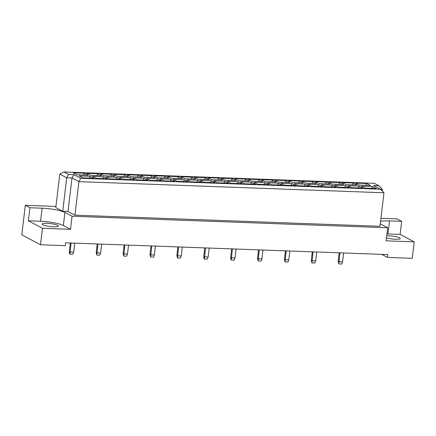 <?xml version="1.0" encoding="UTF-8"?>
<svg xmlns="http://www.w3.org/2000/svg" width="436" height="436" viewBox="0 0 436 436"><rect width="100%" height="100%" fill="white"/><g stroke="black" fill="none" stroke-linecap="round" stroke-linejoin="round"><path stroke-width="0.65" d="M53.503 226.769A8.137 1.45 6.8 0 0 58.353 226.017A8.137 1.45 6.8 0 0 47.044 223.341A8.137 1.45 6.8 0 0 42.194 224.093A8.137 1.45 6.8 0 0 53.503 226.769M386.748 235.832A8.137 1.45 -173.2 0 1 388.939 235.827A8.137 1.45 -173.2 0 1 400.248 238.503A8.137 1.45 -173.2 0 1 395.398 239.255A8.137 1.45 -173.2 0 1 386.498 237.925M381.691 254.357L387.468 257.42L412.238 258.325L414.2 241.855L400.123 234.388L387.953 233.947A17.44 3.112 6.8 0 0 386.972 233.914M55.939 206.424L25.321 205.302L21.8 234.84L40.494 244.749L65.258 245.653L65.602 242.814L387.806 254.58L387.468 257.42M63.351 225.51A17.44 3.112 6.8 0 0 40.553 221.259L28.378 220.812L42.456 228.279L70.507 229.303L63.351 225.51L64.91 212.446A17.44 3.112 6.8 0 0 42.112 208.195L29.937 207.754L25.321 205.302M70.507 229.303L72.065 216.24L387.708 227.766L386.149 240.83L414.2 241.855M72.065 216.24L64.91 212.446M380.285 223.826A17.44 3.112 6.8 0 0 380.552 223.973L387.708 227.766M400.123 234.388L401.681 221.325L389.506 220.883A17.44 3.112 6.8 0 0 380.568 221.466M401.681 221.325L397.065 218.877L380.944 218.289M74.932 215.15L379.99 226.289L383.991 192.777L78.927 181.638L74.932 215.15L68.011 211.476L62.719 211.286L55.797 207.612L59.792 174.1L66.713 177.774L62.719 211.286M28.378 220.812L29.937 207.754M42.456 228.279L40.494 244.749M383.991 192.777L380.524 189.229L373.603 185.556L378.895 185.752L374.279 183.305L63.928 171.969L68.545 174.416L73.837 174.613L80.758 178.286L382.356 189.3L382.165 190.908M80.758 178.286L78.927 181.638L72.005 177.97L68.011 211.476M73.837 174.613L72.005 177.97L66.713 177.774L68.545 174.416M88.236 175.179L77.068 174.771L73.352 172.798L84.519 173.206L88.236 175.179M94.094 178.286L82.927 177.877L79.216 175.91L90.383 176.318L94.094 178.286M101.675 175.67L90.508 175.261L86.797 173.288L97.964 173.697L101.675 175.67M107.539 178.776L96.372 178.368L92.655 176.4L103.823 176.809L107.539 178.776M115.12 176.16L103.953 175.752L100.236 173.784L111.403 174.187L115.12 176.16M120.979 179.267L109.812 178.858L106.101 176.891L117.268 177.299L120.979 179.267M128.566 176.651L117.398 176.242L113.682 174.275L124.849 174.678L128.566 176.651M134.424 179.757L123.257 179.349L119.54 177.381L130.707 177.79L134.424 179.757M142.005 177.141L130.838 176.733L127.121 174.765L138.288 175.168L142.005 177.141M147.869 180.248L136.702 179.839L132.985 177.872L144.153 178.28L147.869 180.248M155.45 177.632L144.283 177.223L140.566 175.256L151.733 175.664L155.45 177.632M161.309 180.738L150.142 180.335L146.425 178.362L157.592 178.771L161.309 180.738M168.89 178.122L157.723 177.714L154.012 175.746L165.179 176.155L168.89 178.122M174.754 181.229L163.587 180.826L159.87 178.853L171.037 179.261L174.754 181.229M182.335 178.613L171.168 178.204L167.451 176.237L178.618 176.645L182.335 178.613M188.194 181.719L177.027 181.316L173.315 179.343L184.483 179.752L188.194 181.719M195.775 179.103L184.608 178.695L180.896 176.727L192.063 177.136L195.775 179.103M201.639 182.215L190.472 181.807L186.755 179.834L197.922 180.242L201.639 182.215M209.22 179.594L198.053 179.191L194.336 177.218L205.503 177.626L209.22 179.594M215.084 182.706L203.917 182.297L200.2 180.324L211.367 180.733L215.084 182.706M222.665 180.084L211.498 179.681L207.781 177.708L218.948 178.117L222.665 180.084M228.524 183.196L217.357 182.788L213.64 180.815L224.807 181.223L228.524 183.196M236.105 180.575L224.938 180.172L221.226 178.199L232.393 178.607L236.105 180.575M241.969 183.687L230.802 183.278L227.085 181.305L238.252 181.714L241.969 183.687M249.55 181.071L238.383 180.662L234.666 178.689L245.833 179.098L249.55 181.071M255.409 184.177L244.242 183.769L240.53 181.801L251.697 182.204L255.409 184.177M262.99 181.561L251.823 181.153L248.111 179.18L259.278 179.588L262.99 181.561M268.854 184.668L257.687 184.259L253.97 182.292L265.137 182.695L268.854 184.668M276.435 182.052L265.268 181.643L261.551 179.67L272.718 180.079L276.435 182.052M282.294 185.158L271.127 184.75L267.415 182.782L278.582 183.191L282.294 185.158M289.88 182.542L278.713 182.134L274.996 180.161L286.163 180.569L289.88 182.542M295.739 185.649L284.572 185.24L280.855 183.273L292.022 183.681L295.739 185.649M303.32 183.033L292.153 182.624L288.436 180.657L299.603 181.06L303.32 183.033M309.184 186.139L298.017 185.731L294.3 183.763L305.467 184.172L309.184 186.139M316.765 183.523L305.598 183.115L301.881 181.147L313.048 181.55L316.765 183.523M322.624 186.63L311.457 186.221L307.745 184.254L318.912 184.662L322.624 186.63M330.205 184.014L319.038 183.605L315.326 181.638L326.493 182.041L330.205 184.014M336.069 187.12L324.902 186.712L321.185 184.744L332.352 185.153L336.069 187.12M343.65 184.504L332.483 184.096L328.766 182.128L339.933 182.537L343.65 184.504M349.509 187.611L338.341 187.208L334.63 185.235L345.797 185.643L349.509 187.611M357.095 184.995L345.928 184.586L342.211 182.619L353.378 183.027L357.095 184.995M362.954 188.101L351.787 187.698L348.07 185.725L359.237 186.134L362.954 188.101M370.535 185.485L359.368 185.077L355.651 183.109L366.818 183.518L370.535 185.485M376.399 188.592L365.232 188.189L361.515 186.216L372.682 186.624L376.399 188.592M371.701 188.423L372.682 186.624M365.837 185.316L366.818 183.518M358.256 187.932L359.237 186.134M352.397 184.826L353.378 183.027M344.816 187.442L345.797 185.643M338.952 184.335L339.933 182.537M331.371 186.951L332.352 185.153M325.512 183.839L326.493 182.041M317.926 186.461L318.912 184.662M312.067 183.349L313.048 181.55M304.486 185.97L305.467 184.172M298.622 182.858L299.603 181.06M291.041 185.48L292.022 183.681M285.182 182.368L286.163 180.569M277.601 184.989L278.582 183.191M271.737 181.877L272.718 180.079M264.156 184.493L265.137 182.695M258.297 181.387L259.278 179.588M250.716 184.003L251.697 182.204M244.852 180.896L245.833 179.098M237.271 183.512L238.252 181.714M231.407 180.406L232.393 178.607M223.826 183.022L224.807 181.223M217.967 179.915L218.948 178.117M210.386 182.531L211.367 180.733M204.522 179.425L205.503 177.626M196.941 182.041L197.922 180.242M191.082 178.934L192.063 177.136M183.502 181.55L184.483 179.752M177.637 178.444L178.618 176.645M170.056 181.06L171.037 179.261M164.192 177.953L165.179 176.155M156.611 180.569L157.592 178.771M150.752 177.463L151.733 175.664M143.172 180.079L144.153 178.28M137.307 176.972L138.288 175.168M129.726 179.588L130.707 177.79M123.868 176.476L124.849 174.678M116.287 179.098L117.268 177.299M110.422 175.986L111.403 174.187M102.841 178.607L103.823 176.809M96.983 175.495L97.964 173.697M89.396 178.117L90.383 176.318M83.538 175.005L84.519 173.206M382.356 189.3L378.895 185.752M63.928 171.969L59.792 174.1M339.197 252.804L338.173 261.366L338.865 261.736L342.571 261.873L343.633 252.967M339.927 252.831L338.832 263.922L338.173 261.366M342.571 261.873L341.693 264.031L338.832 263.922M312.307 251.823L311.288 260.385L311.98 260.755L315.686 260.886L316.749 251.986M313.043 251.85L311.947 262.941L311.288 260.385M315.686 260.886L314.808 263.044L311.947 262.941M285.422 250.842L284.403 259.404L285.095 259.769L288.801 259.905L289.864 251.005M286.158 250.869L285.062 261.96L284.403 259.404M288.801 259.905L287.918 262.063L285.062 261.96M258.537 249.861L257.518 258.423L258.21 258.788L261.916 258.924L262.973 250.024M259.273 249.888L258.177 260.979L257.518 258.423M261.916 258.924L261.033 261.082L258.177 260.979M231.652 248.88L230.633 257.442L231.325 257.807L235.026 257.943L236.089 249.043M232.383 248.907L231.293 259.998L230.966 259.823L230.633 257.442M235.026 257.943L234.148 260.101L231.293 259.998M204.767 247.899L203.743 256.461L204.435 256.826L208.141 256.962L209.204 248.057M205.498 247.926L204.408 259.017L204.081 258.842L203.743 256.461M208.141 256.962L207.264 259.12L204.408 259.017M177.883 246.918L176.858 255.48L177.55 255.845L181.256 255.981L182.319 247.076M178.613 246.94L177.517 258.036L176.858 255.48M181.256 255.981L180.379 258.139L177.517 258.036M150.992 245.931L149.973 254.493L150.665 254.864L154.371 255L155.434 246.095M151.728 245.959L150.633 257.049L149.973 254.493M154.371 255L153.494 257.158L150.633 257.049M124.107 244.95L123.088 253.512L123.78 253.883L127.486 254.014L128.544 245.114M124.843 244.978L123.748 256.068L123.088 253.512M127.486 254.014L126.604 256.172L123.748 256.068M97.223 243.969L96.203 252.531L96.896 252.896L100.596 253.033L101.659 244.133M97.953 243.996L96.863 255.087L96.203 252.531M100.596 253.033L99.719 255.191L96.863 255.087M70.338 242.988L69.319 251.55L70.011 251.915L73.711 252.052L74.774 243.152M71.068 243.016L69.978 254.106L69.651 253.937L69.319 251.55M73.711 252.052L72.834 254.21L69.978 254.106M387.953 233.947L389.506 220.883M40.553 221.259L42.112 208.195"/></g></svg>
